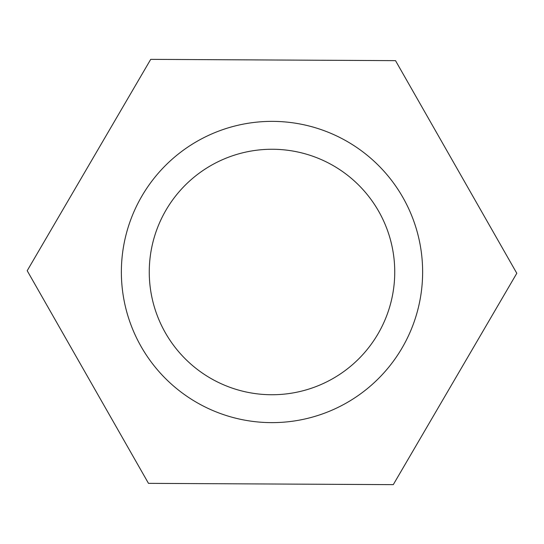 <?xml version="1.0" encoding="UTF-8"?>
<svg xmlns="http://www.w3.org/2000/svg" width="544" height="544" viewBox="0 0 544 544"><rect width="100%" height="100%" fill="white"/><g stroke="black" fill="none" stroke-linecap="round" stroke-linejoin="round"><path stroke-width="0.82" d="M121.366 272A150.634 150.634 0 0 1 347.317 141.549A150.634 150.634 0 0 1 347.317 402.451A150.634 150.634 0 0 1 121.366 272M149.26 272A122.74 122.74 0 0 1 333.37 165.702A122.74 122.74 0 0 1 333.37 378.298A122.74 122.74 0 0 1 149.26 272M516.8 273.285L393.285 484.643L148.485 483.358L27.2 270.715L150.715 59.357L395.515 60.642L516.8 273.285"/></g></svg>
